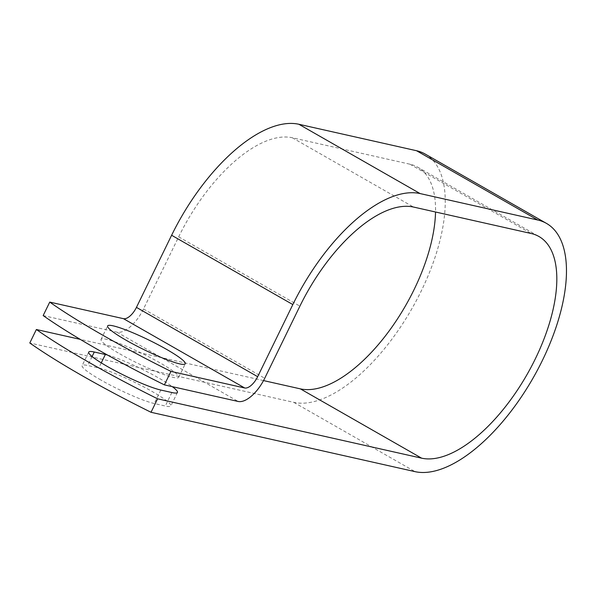 <?xml version="1.0" encoding="UTF-8"?>
<svg xmlns="http://www.w3.org/2000/svg" width="596" height="596" viewBox="0 0 596 596"><rect width="100%" height="100%" fill="white"/><g stroke="black" fill="none" stroke-linecap="round" stroke-linejoin="round"><path stroke-width="0.45" stroke-dasharray="2.98 2.23" d="M100.799 379.972A43.203 5.386 -154 0 1 82.144 365.572A43.203 5.386 -154 0 1 87.716 365.497L98.772 367.978A43.203 5.386 -154 0 1 143.643 386.841A43.203 5.386 -154 0 1 170.873 405.936A43.203 5.386 -154 0 1 165.301 406.01L154.237 403.522A43.203 5.386 -154 0 1 100.799 379.972M119.699 353.808A43.203 5.386 26 0 0 178.711 377.283A43.203 5.386 26 0 0 160.056 362.882A43.203 5.386 26 0 0 101.044 339.407A43.203 5.386 26 0 0 119.699 353.808M107.496 355.037A43.203 5.386 -154 0 1 172.333 386.662M263.536 380.583L80.251 339.37M43.165 315.575L116.913 332.158A29.472 13.626 119.8 0 0 143.502 308.974L178.673 236.85A125.965 58.214 -60.2 0 1 292.293 137.751L409.951 164.205A125.965 58.214 -60.2 0 1 417.684 167.178A125.965 58.214 -60.2 0 1 435.527 211.997M425.186 154.059A141.081 65.202 -60.2 0 1 416.567 300.183A141.081 65.202 -60.2 0 1 293.798 402.352L29.8 342.991M92.089 356.527L87.716 365.497M116.913 332.158L238.139 401.458M293.798 402.352L415.025 471.645M409.951 164.205L531.17 233.505M292.293 137.751L413.512 207.05M178.673 236.85L299.9 306.15M143.502 308.974L264.721 378.266M171.871 392.533L165.301 406.01M160.816 390.045L154.237 403.522M101.268 362.867L98.772 367.978M88.722 352.087L82.144 365.572M178.711 377.283L185.281 363.806M417.684 167.178L538.903 236.478M101.044 339.407L107.615 325.923M177.444 392.459L170.873 405.936"/><path stroke-width="0.89" d="M172.333 386.662A43.203 5.386 -154 0 1 177.444 392.459A43.203 5.386 -154 0 1 171.871 392.533L160.816 390.045A43.203 5.386 -154 0 1 107.377 366.495A43.203 5.386 -154 0 1 88.722 352.087A43.203 5.386 -154 0 1 94.287 352.012L105.35 354.501A43.203 5.386 -154 0 1 107.496 355.037M126.27 340.323A43.203 5.386 26 0 0 185.281 363.806A43.203 5.386 26 0 0 166.627 349.405A43.203 5.386 26 0 0 107.615 325.923A43.203 5.386 26 0 0 126.27 340.323M80.251 339.37L36.371 329.506A188.947 23.564 26 0 0 157.597 398.806L421.595 458.168A125.965 58.214 -60.2 0 0 531.207 366.95A125.965 58.214 -60.2 0 0 538.903 236.478A125.965 58.214 -60.2 0 0 531.17 233.505L413.512 207.05A125.965 58.214 -60.2 0 0 299.9 306.15L264.721 378.266A29.472 13.626 119.8 0 1 238.139 401.458L164.392 384.874A188.947 23.564 -154 0 1 43.165 315.575L49.744 302.098A188.947 23.564 26 0 0 170.963 371.397L244.71 387.981A14.364 6.638 119.8 0 0 257.666 376.679L292.837 304.563A141.081 65.202 -60.2 0 1 420.091 193.566L537.748 220.021A141.081 65.202 -60.2 0 1 546.405 223.358A141.081 65.202 -60.2 0 1 537.786 369.483A141.081 65.202 -60.2 0 1 415.025 471.645L151.019 412.283L157.597 398.806M435.527 211.997A125.965 58.214 -60.2 0 1 386.305 334.728A125.965 58.214 -60.2 0 1 300.377 388.868L263.536 380.583M49.744 302.098L123.491 318.681A14.364 6.638 119.8 0 0 136.447 307.38L171.618 235.264A141.081 65.202 -60.2 0 1 298.872 124.266L416.53 150.721A141.081 65.202 -60.2 0 1 425.186 154.059L546.405 223.358M36.371 329.506L29.8 342.991A188.947 23.564 26 0 0 151.019 412.283M164.392 384.874L170.963 371.397M94.287 352.012L92.089 356.527M300.377 388.868L421.595 458.168M123.491 318.681L244.71 387.981M136.447 307.38L257.666 376.679M171.618 235.264L292.837 304.563M298.872 124.266L420.091 193.566M416.53 150.721L537.748 220.021M105.35 354.501L101.268 362.867"/></g></svg>

